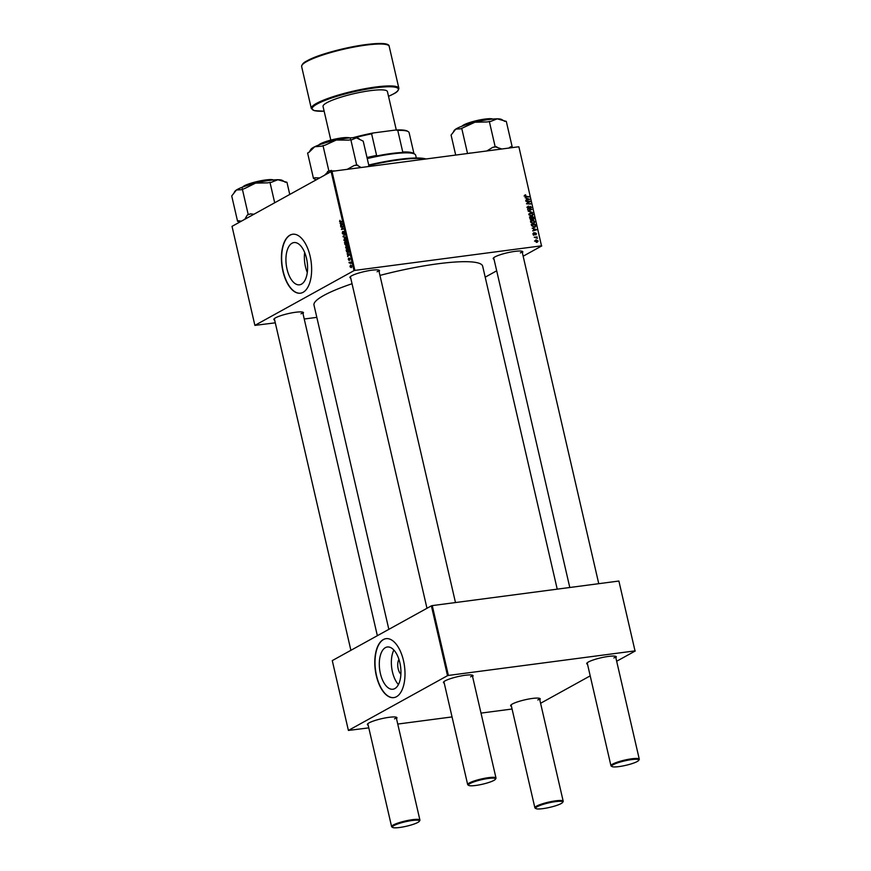 <?xml version="1.0" encoding="UTF-8"?>
<svg xmlns="http://www.w3.org/2000/svg" width="871" height="871" viewBox="0 0 871 871"><rect width="100%" height="100%" fill="white"/><g stroke="black" fill="none" stroke-linecap="round" stroke-linejoin="round"><path stroke-width="1.31" d="M394.846 688.58A21.296 10.55 -97.5 0 0 400.268 664.715A21.296 10.55 -97.5 0 0 387.345 646.99A21.296 10.55 -97.5 0 0 385.396 647.643A21.296 10.55 -97.5 0 0 379.974 671.508A21.296 10.55 -97.5 0 0 392.897 689.233A21.296 10.55 -97.5 0 0 394.846 688.58M396.49 696.713A29.734 14.731 -97.5 0 0 404.057 663.397A29.734 14.731 -97.5 0 0 386.016 638.661A29.734 14.731 -97.5 0 0 383.294 639.575A29.734 14.731 -97.5 0 0 375.728 672.88A29.734 14.731 -97.5 0 0 393.768 697.617A29.734 14.731 -97.5 0 0 396.49 696.713M386.125 638.65A29.734 14.731 -97.5 0 0 383.523 639.543A29.734 14.731 -97.5 0 0 375.934 672.739A29.734 14.731 -97.5 0 0 393.888 697.606M292.025 243.227A21.296 10.55 82.5 0 1 293.973 242.574A21.296 10.55 82.5 0 1 306.908 260.298A21.296 10.55 82.5 0 1 301.475 284.164A21.296 10.55 82.5 0 1 299.537 284.817A21.296 10.55 82.5 0 1 286.603 267.092A21.296 10.55 82.5 0 1 292.025 243.227M303.119 292.297A29.734 14.731 -97.5 0 0 310.697 258.992A29.734 14.731 -97.5 0 0 292.645 234.245A29.734 14.731 -97.5 0 0 289.934 235.159A29.734 14.731 -97.5 0 0 282.356 268.464A29.734 14.731 -97.5 0 0 300.408 293.2A29.734 14.731 -97.5 0 0 303.119 292.297M292.754 234.234A29.734 14.731 -97.5 0 0 290.163 235.126A29.734 14.731 -97.5 0 0 282.563 268.322A29.734 14.731 -97.5 0 0 300.517 293.189M494.009 259.188A15.199 2.515 -13 0 1 493.313 258.164A15.199 2.515 -13 0 1 494.913 256.923A15.199 2.515 -13 0 1 510.079 252.187A15.199 2.515 -13 0 1 522.502 251.425A15.199 2.515 -13 0 1 522.328 252.655M520.379 252.928A14.535 2.406 167 0 0 522.023 251.305A14.535 2.406 167 0 0 521.99 251.218M274.648 320.082A15.199 2.515 -13 0 1 273.962 319.058A15.199 2.515 -13 0 1 275.563 317.817A15.199 2.515 -13 0 1 290.729 313.081A15.199 2.515 -13 0 1 303.152 312.319A15.199 2.515 -13 0 1 302.977 313.549M301.018 313.81A14.535 2.406 167 0 0 302.662 312.199A14.535 2.406 167 0 0 302.64 312.112M350.73 278.056A15.199 2.515 -13 0 1 350.033 277.022A15.199 2.515 -13 0 1 351.644 275.791A15.199 2.515 -13 0 1 366.8 271.044A15.199 2.515 -13 0 1 379.233 270.282A15.199 2.515 -13 0 1 379.059 271.512M377.099 271.785A14.535 2.406 167 0 0 378.743 270.162A14.535 2.406 167 0 0 378.711 270.075M388.847 629.352L313.995 305.122A86.556 14.35 -13 0 1 323.783 295.465A86.556 14.35 -13 0 1 352.036 283.728M368.161 725.129A15.199 2.515 -13 0 1 367.475 724.106A15.199 2.515 -13 0 1 369.075 722.865A15.199 2.515 -13 0 1 384.242 718.129A15.199 2.515 -13 0 1 396.664 717.366A15.199 2.515 -13 0 1 396.49 718.597M394.53 718.869A14.535 2.406 167 0 0 396.174 717.247A14.535 2.406 167 0 0 396.153 717.16M511.44 706.272A15.199 2.515 -13 0 1 510.744 705.249A15.199 2.515 -13 0 1 512.355 704.008A15.199 2.515 -13 0 1 527.51 699.261A15.199 2.515 -13 0 1 539.944 698.509A15.199 2.515 -13 0 1 539.77 699.729M537.81 700.001A14.535 2.406 167 0 0 539.454 698.379A14.535 2.406 167 0 0 539.421 698.302M587.522 664.235A15.199 2.515 -13 0 1 586.825 663.212A15.199 2.515 -13 0 1 588.426 661.982A15.199 2.515 -13 0 1 603.592 657.235A15.199 2.515 -13 0 1 616.015 656.473A15.199 2.515 -13 0 1 615.841 657.703M613.892 657.975A14.535 2.406 167 0 0 615.536 656.353A14.535 2.406 167 0 0 615.503 656.266M444.243 683.104A15.199 2.515 -13 0 1 443.546 682.069A15.199 2.515 -13 0 1 445.157 680.839A15.199 2.515 -13 0 1 460.313 676.092A15.199 2.515 -13 0 1 472.746 675.33A15.199 2.515 -13 0 1 472.572 676.56M470.612 676.832A14.535 2.406 167 0 0 472.256 675.21A14.535 2.406 167 0 0 472.224 675.123M530.689 222.116L532.061 220.363L533.967 220.744L534.87 221.985L533.455 223.749L530.689 222.116M531.386 220.581L532.061 220.363L530.875 221.016L531.593 221.016M534.217 223.52L533.455 223.749M532.148 228.18L536.623 229.781L532.78 230.924L533.727 230.162L533.357 228.583L532.148 228.18M529.949 218.675L529.535 216.89L533.694 217.119L534.032 218.882L531.484 219.786L529.949 218.675M532.747 218.926L532.823 219.546L534.032 218.882L533.27 219.612M531.016 219.753L532.159 219.122L531.484 219.786M528.229 211.196L528.087 210.608L531.92 209.399L528.741 210.902L532.66 212.611L528.229 211.196M524.701 195.18L525.67 194.843L525.104 195.844L529.045 196.977L525.997 196.813L524.636 195.877L525.3 194.854L524.636 195.877M525.474 195.3L524.69 196.073M525.975 201.43L530.025 201.201L527.042 203.4L530.679 204.043L526.52 203.814L529.492 201.604L525.975 201.43M528.839 201.963L527.772 203.063M331.122 171.598L232.024 226.351L254.887 325.384L353.996 270.631L331.122 171.598L331.993 171.347L354.867 270.391L541.501 245.829L518.898 146.872L541.501 245.829M331.993 171.347L518.626 146.785M525.126 197.761L529.601 199.372L525.757 200.504L526.705 199.742L526.334 198.163L525.126 197.761M527.336 207.592L528.37 206.046L527.815 207.57L528.686 208.376L530.156 206.285L531.506 207.385L530.559 208.844L531.038 207.429L530.287 206.743L528.828 208.833L527.336 207.592M528.392 206.514L527.282 207.069M528.719 208.376L529.742 207.81L528.828 208.833M530.428 208.43L531.038 207.429M530.287 206.743L529.285 207.342M528.991 214.734L530.363 212.981L532.257 213.351L533.172 214.593L531.745 216.367L528.991 214.734M532.519 216.128L531.745 216.367M533.498 232.993L534.184 232.633L534.359 234.397L535.425 232.884L536.471 233.744L535.828 234.92L535.589 233.341L534.5 234.854L533.411 233.874L533.749 232.764M534.348 233.09L533.444 234.027M533.869 234.669L534.587 234.266M534.761 233.787L534.99 233.123M535.676 234.462L536.101 233.776M535.589 233.341L534.772 233.744M531.55 225.589L531.245 224.283L535.404 224.5L535.741 226.188L534.38 227.375L531.55 225.589L534.304 226.906L535.251 226.21L535.023 224.947L531.843 224.772L531.974 225.371M535.132 227.146L534.38 227.375M535.077 241.082L535.97 239.83L538.158 241.049L537.189 242.29L535.077 241.082M534.228 237.217L537.146 236.912L536.634 237.337L537.418 238.338L534.228 237.217M485.201 277.174L496.688 270.816M523.155 256.205L541.762 245.916M254.887 325.384L275.29 322.825M304.24 319.015L316.815 317.36M347.289 249.019L345.613 247.767L346.179 245.731L347.257 245.829L347.877 246.972L346.963 249.139M347.039 253.82L349.521 254.212L347.671 256.553L347.747 254.049L347.039 253.82L348.008 253.69M345.798 245.219L344.437 242.53L346.723 242.116L347.094 243.88L345.656 245.274M346.756 244.762L346.103 244.435L347.061 244.305M343.12 236.836L344.949 234.397L343.37 236.444L345.689 237.609L343.12 236.836L344.219 236.683M340.398 222.279L339.559 221.517L340.017 220.287L339.81 221.419L342.074 221.974L340.343 222.29M339.81 221.419L341.987 221.582M340.866 227.07L343.054 226.188L341.661 228.942L343.707 229.04L341.421 229.454L342.804 226.7L340.866 227.07M340.017 223.401L342.63 224.359L340.648 226.144L340.724 223.629L340.017 223.401L340.986 223.281M343.936 231.403L344.197 234.005L343.784 231.893L343.207 234.288L342.259 233.243L342.662 231.468L343.076 233.842L343.795 231.392M342.521 233.134L343.544 233.776M344.524 232.459L343.784 231.893M345.58 241.637L343.903 240.374L344.47 238.349L345.547 238.436L346.168 239.579L345.254 241.746M348.596 258.132L348.901 259.906L349.325 258.186L349.979 258.905L349.761 260.222L349.467 258.622L349.021 260.364L348.324 259.514L348.596 258.132M349.521 258.154L349.979 258.905M349.021 260.364L348.542 259.493M348.182 252.634L346.658 251.915L346.146 249.912L348.433 249.498L348.792 251.186L347.834 252.753M350.948 265.209L350.349 265.296L351.666 266.21L351.274 267.647L349.99 266.733L350.654 265.187M349.129 262.857L350.686 262.084L350.98 263.51L349.129 262.857M350.969 263.162L349.794 262.748M431.385 605.846L332.276 660.599L348.4 730.431L447.509 675.678L431.385 605.846L432.256 605.606L448.38 675.439L635.013 650.877L618.889 581.033L635.013 650.877M432.256 605.606L618.889 581.033M540.586 703.278L590.2 675.863M616.668 661.252L635.275 650.964M348.4 730.431L368.803 727.873M397.753 724.062L452.049 716.92M481.01 713.109L512.072 709.016M448.38 675.439L447.509 675.678M367.845 723.692A14.535 2.406 167 0 0 367.856 723.779L391.602 826.633A14.535 2.406 -13 0 1 393.246 825.011A14.535 2.406 -13 0 1 408.924 820.242A14.535 2.406 -13 0 1 419.92 820.09A14.535 2.406 -13 0 1 419.811 820.536L419.321 821.299A13.871 2.297 167 0 0 410.023 820.83A13.871 2.297 167 0 0 393.953 825.566A13.871 2.297 167 0 0 392.669 827.45A13.871 2.297 167 0 0 404.013 826.753A13.871 2.297 167 0 0 417.851 822.42A13.871 2.297 167 0 0 419.321 821.299M587.196 662.798A14.535 2.406 167 0 0 587.206 662.885L610.952 765.74A14.535 2.406 -13 0 1 612.596 764.117A14.535 2.406 -13 0 1 628.274 759.349A14.535 2.406 -13 0 1 639.281 759.196A14.535 2.406 -13 0 1 639.172 759.643L638.672 760.405A13.871 2.297 167 0 0 629.385 759.937A13.871 2.297 167 0 0 613.315 764.673A13.871 2.297 167 0 0 612.019 766.556A13.871 2.297 167 0 0 623.364 765.859A13.871 2.297 167 0 0 637.213 761.526A13.871 2.297 167 0 0 638.672 760.405M443.916 681.666A14.535 2.406 167 0 0 443.927 681.753L467.673 784.597A14.535 2.406 -13 0 1 469.317 782.975A14.535 2.406 -13 0 1 485.005 778.217A14.535 2.406 -13 0 1 496.002 778.064A14.535 2.406 -13 0 1 495.893 778.5L495.403 779.262A13.871 2.297 167 0 0 486.105 778.794A13.871 2.297 167 0 0 470.035 783.541A13.871 2.297 167 0 0 468.75 785.413A13.871 2.297 167 0 0 480.095 784.727A13.871 2.297 167 0 0 493.933 780.394A13.871 2.297 167 0 0 495.403 779.262M511.114 704.835A14.535 2.406 167 0 0 511.125 704.922L534.87 807.776A14.535 2.406 -13 0 1 536.514 806.154A14.535 2.406 -13 0 1 552.192 801.385A14.535 2.406 -13 0 1 563.199 801.233A14.535 2.406 -13 0 1 563.091 801.668L562.601 802.441A13.871 2.297 167 0 0 553.303 801.962A13.871 2.297 167 0 0 537.233 806.709A13.871 2.297 167 0 0 535.937 808.593A13.871 2.297 167 0 0 547.293 807.896A13.871 2.297 167 0 0 561.131 803.563A13.871 2.297 167 0 0 562.601 802.441M379.952 275.41A86.556 14.35 -13 0 1 482.665 266.178L557.222 589.155M354.867 270.391L353.996 270.631M274.332 318.644A14.535 2.406 167 0 0 274.343 318.732L350.893 650.321M350.403 276.608A14.535 2.406 167 0 0 350.414 276.706L426.975 608.285M493.683 257.751A14.535 2.406 167 0 0 493.694 257.838L569.797 587.5M304.654 252.492A21.296 10.55 -97.5 0 0 307.289 272.481M393.877 650.06A21.296 10.55 -97.5 0 0 398.428 684.573M400.889 674.23A8.775 4.344 82.5 0 1 398.94 659.423M343.12 226.656L340.757 226.602M343.664 229.04L341.661 228.942M343.61 228.627L342.259 228.801M341.28 225.578L340.55 225.676M341.791 225.121L341.084 225.208M341.661 223.509L340.724 223.629M341.802 224.01L341.029 223.749L341.323 225.001L342.521 223.923M341.987 223.618L341.029 223.749M342.009 224.914L341.323 225.001M342.673 221.985L341.835 221.223M343.718 236.15L342.989 236.248M345.885 238.839L344.568 238.817L344.165 240.276L345.504 241.158L345.918 239.699L344.568 238.817M346.081 241.082L345.221 241.256L346.048 241.147M345.852 242.769L344.807 242.944L344.851 244.305M347.017 243.379L346.712 242.225L344.437 242.53M346.56 242.628L346.027 243.51L346.636 244.305L346.745 243.423M346.092 243.749L345.58 242.802M346.092 244.707L345.809 243.782M345.123 244.261L345.7 244.762L345.123 244.261M348.302 255.998L347.573 256.096M348.814 255.53L348.106 255.628M348.672 253.918L347.747 254.049M348.825 254.43L348.052 254.158L348.346 255.421L349.543 254.332M349.01 254.038L348.052 254.158M349.031 255.334L348.346 255.421M348.498 249.988L346.146 249.912M348.269 250.01L346.516 250.336L348.084 252.165L348.542 249.977M348.672 252.089L347.779 252.263L348.629 252.155M347.594 246.221L346.277 246.199L345.874 247.658L347.202 248.551L347.627 247.092L346.277 246.199M347.79 248.475L346.919 248.649L347.758 248.529M351.677 266.276L350.48 265.742L350.186 266.624L351.165 267.179L351.47 266.297L350.48 265.742M351.666 267.114L350.186 266.624M350.708 262.16L349.021 262.389M529.274 201.604L530.025 201.201M528.926 202.355L530.134 201.68M527.565 203.15L526.563 203.727M526.498 203.705L527.042 203.4M527.347 203.858L528.131 203.433M529.808 203.999L530.57 203.574M527.282 202.769L529.492 201.604M525.703 200.297L526.705 199.742M525.921 200.178L529.078 199.078L526.857 198.359L527.151 199.622L529.078 199.078M525.942 200.286L527.151 199.622M524.614 195.431L525.67 194.843M528.174 196.933L528.937 196.508M529.307 207.287L530.014 206.895M528.534 208.485L527.619 209.508M528.153 210.869L531.92 209.399M529.165 213.645L529.884 213.624M530.875 216.346L532.693 214.636L532.039 213.754L530.45 213.439L528.741 214.266M529.045 214.93L532.225 215.736L531.016 216.4M530.45 213.439L529.459 214.702M532.932 217.543L533.694 217.119M532.823 219.546L532.061 220.276M530.983 218.904L531.321 219.634M533.313 217.554L532.018 217.489L532.529 218.969L533.15 219.154L533.313 217.554M532.551 219.481L533.498 218.349M531.539 217.467L530.134 217.391L531.386 219.329L531.539 217.467M530.766 219.666L532.192 218.24M533.477 233.025L534.184 232.633M534.217 233.559L535.262 234.419M533.988 234.495L533.76 235.214M532.725 230.706L533.727 230.162M532.943 230.597L536.101 229.498L533.879 228.779L534.173 230.031L536.101 229.498M532.965 230.706L534.173 230.031M534.642 224.925L535.404 224.5M535.121 226.525L535.741 226.188M533.488 227.364L535.251 226.21M532.573 223.727L534.402 222.029L533.749 221.147L532.148 220.831L530.439 221.648M530.755 222.323L533.923 223.118L532.714 223.782M532.148 220.831L531.168 222.094M537.788 241.082L536.122 240.287L535.436 241.038L537.091 241.822L537.788 241.082L536.329 242.247M535.11 241.223L536.122 240.287M536.242 237.413L537.146 236.912M392.669 827.45L391.885 826.982A14.535 2.406 -13 0 1 391.602 826.633M535.937 808.593L535.164 808.125A14.535 2.406 -13 0 1 534.87 807.776M468.75 785.413L467.967 784.945A14.535 2.406 -13 0 1 467.673 784.597M612.019 766.556L611.246 766.088A14.535 2.406 -13 0 1 610.952 765.74M253.897 214.266L250.663 213.874A27.382 4.54 167 0 0 248.91 214.484A27.382 4.54 167 0 0 247.255 215.093L244.816 219.285M289.76 194.451L286.951 182.289L277.86 179.731A24.736 4.105 167 0 0 255.562 183.128L267.495 182.866L271.469 182.257L277.86 179.731A24.736 4.105 167 0 1 282.356 180.428L285.438 182.289M274.692 202.78L269.956 182.257M244.805 188.474L255.562 183.128A24.736 4.105 167 0 0 236.444 189.987L241.398 189.704L244.805 188.474M250.663 213.874L248.202 214.484L242.345 189.083M248.202 214.484L247.255 215.093M241.354 221.19L238.534 220.744L237.587 221.354L231.719 195.953L236.444 189.987A24.736 4.105 167 0 0 234.832 191.402L234.19 192.393M237.587 221.354L239.1 221.354A27.382 4.54 167 0 0 239.1 221.354A27.382 4.54 167 0 1 238.534 220.744M359.407 138.979L358.438 138.391A24.736 4.105 167 0 0 356.424 137.836A24.736 4.105 167 0 0 336.315 140.024A24.736 4.105 -13 0 0 314.714 146.742A24.736 4.105 167 0 0 310.903 149.366L308.976 152.36L314.714 146.742L321.628 146.197L325.482 145L336.315 140.024L348.324 140.122L351.906 139.73L356.424 137.836L363.218 141.156L369.064 166.47M335.172 170.934L328.857 170.923L324.524 175.245M328.857 170.923L322.999 145.522M319.668 177.924L314.845 177.749L313.473 178.424L307.605 153.024L308.976 152.36M313.473 178.424L316.173 179.851M368.771 166.513L367.976 166.415M361.106 167.515L356.664 164.989L350.806 139.589M356.664 164.989L354.181 165.512L347.17 169.355M314.845 177.749A27.382 4.54 167 0 0 314.583 178.555M331.339 170.389A27.382 4.54 167 0 0 327.485 171.587M357.774 165.131A27.382 4.54 167 0 0 354.181 165.512M504.788 121.396L501.718 119.534A24.736 4.105 167 0 0 497.221 118.837A24.736 4.105 -13 0 0 474.913 122.234A24.736 4.105 167 0 0 463.383 125.664A24.736 4.105 167 0 0 455.794 129.093L460.748 128.81L474.913 122.234L486.845 121.973L490.819 121.363L497.221 118.837L506.301 121.396L512.17 146.796L510.646 146.785L508.795 148.081M501.805 148.995L495.174 146.753L492.703 147.362L486.802 150.977M495.174 146.753L489.306 121.363M467.542 153.514L461.695 128.189M470.732 153.089L468.25 153.416M455.696 155.071L451.08 135.059L455.794 129.093A24.736 4.105 167 0 0 454.183 130.508L453.541 131.499M511.059 147.787L512.17 146.796M470.013 152.98A27.382 4.54 167 0 0 469.055 153.307M496.688 146.764A27.382 4.54 167 0 0 492.703 147.362M511.223 147.406A27.382 4.54 167 0 0 510.646 146.785M425.288 159.077A58.139 9.635 167 0 0 368.847 165.544M368.727 165.022A57.486 9.527 -13 0 1 425.963 158.979M366.996 157.52A44.933 7.447 -13 0 1 376.599 155.43L375.14 156.279A45.586 7.556 -13 0 1 391.329 153.503A45.586 7.556 -13 0 1 404.492 152.414L402.74 151.99A44.933 7.447 -13 0 1 413.202 153.209L414.759 154.145A46.25 7.665 167 0 0 391.776 153.971A46.25 7.665 167 0 0 367.235 158.576M416.316 157.999L415.685 155.256A46.25 7.665 167 0 0 414.759 154.145M402.74 151.99L397.764 130.4L395.815 130.008A44.269 7.338 -13 0 1 407.443 131.151L408.216 131.619A44.933 7.447 167 0 0 397.764 130.4M352.907 137.716A44.269 7.338 -13 0 1 373.256 132.969L395.815 130.008M373.256 132.969L371.612 133.84A44.933 7.447 167 0 0 354.943 137.716M376.599 155.43L371.612 133.84M413.965 153.666L409.12 132.697A44.933 7.447 167 0 0 408.216 131.619M396.294 129.986L387.421 91.564A33.033 5.476 167 0 0 362.423 91.912A33.033 5.476 167 0 0 326.788 102.745A33.033 5.476 167 0 0 323.043 106.436L330.817 140.1M342.521 224.457L341.813 224.555M349.543 254.876L348.836 254.974M526.911 199.992L528.12 199.328M525.365 196.704L525.997 196.356M529.089 211.468L529.644 211.174M533.934 230.412L535.142 229.748M273.015 179.992A16.516 2.733 167 0 0 248.42 184.402A16.516 2.733 167 0 0 243.031 186.917M242.671 187.058A16.124 2.667 -13 0 1 248.485 184.053C257.99 180.939 265.884 179.47 272.22 179.644L274.343 180.711M248.573 184.021A16.124 2.667 -13 0 1 273.407 179.959M349.097 137.966A16.516 2.733 167 0 0 333.713 139.73A16.516 2.733 167 0 0 319.113 144.88M318.753 145.022A16.124 2.667 -13 0 1 333.637 139.404A16.124 2.667 -13 0 1 349.489 137.923M492.376 119.098A16.516 2.733 167 0 0 467.781 123.508A16.516 2.733 167 0 0 462.392 126.023M467.923 123.127A16.124 2.667 -13 0 1 492.757 119.066M462.022 126.164A16.124 2.667 -13 0 1 467.836 123.159M306.723 61.558A44.933 7.447 167 0 0 301.638 66.566C301.889 64.312 303.663 62.418 306.973 60.905C324.97 50.278 389.391 37.703 389.195 46.359A44.933 7.447 167 0 0 355.183 46.827A44.933 7.447 167 0 0 306.723 61.558M388.52 96.322A44.269 7.338 167 0 0 393.354 93.981A44.269 7.338 167 0 0 375.477 87.819A44.269 7.338 167 0 0 317.109 104.019A44.269 7.338 167 0 0 324.143 111.194M324.154 111.205L314.17 110.617L311.306 108.472A44.933 7.447 -13 0 1 316.391 103.453A44.933 7.447 -13 0 1 364.862 88.733A44.933 7.447 -13 0 1 398.864 88.254L389.195 46.359M307.147 60.85A44.269 7.338 -13 0 1 352.243 46.838A44.269 7.338 -13 0 1 387.856 45.052M340.278 221.811L342.553 221.517M344.894 238.698L345.711 238.589M346.593 246.09L347.409 245.981M350.719 265.655L351.405 265.568M350.959 267.255L351.655 267.157M525.289 195.365L524.081 196.029M528.087 206.612L526.879 207.276M528.882 208.321L527.674 208.986M530.744 208.3L529.535 208.975M530.123 206.797L528.915 207.461M533.346 219.089L532.137 219.753M531.615 219.252L530.406 219.928M534.021 233.188L532.812 233.853M534.489 234.353L533.281 235.018M535.404 233.395L534.195 234.07M534.859 226.743L533.651 227.418M537.505 241.703L536.296 242.367M535.719 240.407L534.511 241.071M302.662 312.199L377.35 635.699M396.174 717.247L419.92 820.09M563.199 801.233L539.454 698.379M496.002 778.064L472.256 675.21M455.479 602.547L378.743 270.162M522.023 251.305L598.758 583.69M615.536 656.353L639.281 759.196M242.16 188.136C242.16 186.83 244.283 185.469 248.529 184.031M240.037 221.92L239.068 221.332M350.425 138.674C350.436 138.315 350.654 136.54 338.481 138.413C326.854 140.764 320.114 143.171 318.263 145.62M492.932 119.055L487.455 118.794L476.851 120.557L467.879 123.138L461.859 126.219M388.531 96.343L393.529 93.926C396.86 92.391 398.635 90.497 398.864 88.254M311.306 108.472L301.638 66.566"/></g></svg>
